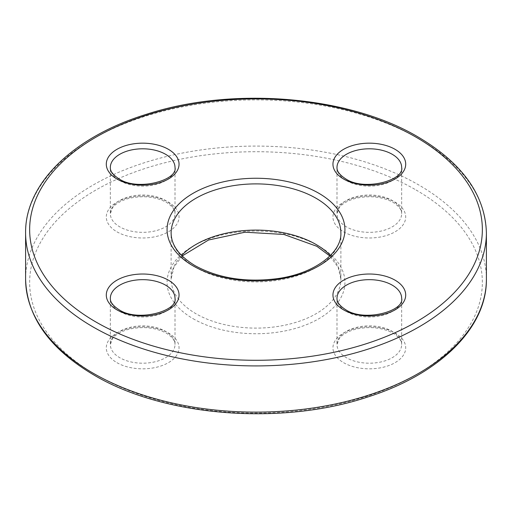 <?xml version="1.0" encoding="UTF-8"?>
<svg xmlns="http://www.w3.org/2000/svg" width="512" height="512" viewBox="0 0 512 512"><rect width="100%" height="100%" fill="white"/><g stroke="black" fill="none" stroke-linecap="round" stroke-linejoin="round"><path stroke-width="0.38" stroke-dasharray="2.56 1.92" d="M119.808 180.672A32.339 18.669 0 0 0 155.046 184.717A32.339 18.669 0 0 0 175.008 167.469L175.008 213.677A32.339 18.669 180 0 1 155.046 230.925A32.339 18.669 180 0 1 119.808 226.874A32.339 18.669 180 0 1 110.336 213.677A32.339 18.669 180 0 1 130.298 196.429A32.339 18.669 180 0 1 165.536 200.474A32.339 18.669 180 0 1 175.008 213.677C174.982 212.461 175.462 208.211 166.374 202.323C155.827 196.755 143.642 195.373 129.805 198.176C119.309 200.736 113.952 205.523 112.698 207.526L110.336 213.677L110.336 167.469A32.339 18.669 0 0 0 119.808 180.672M346.464 311.526A32.339 18.669 0 0 0 381.702 315.578A32.339 18.669 0 0 0 401.664 298.33L401.664 344.531A32.339 18.669 180 0 1 381.702 361.779A32.339 18.669 180 0 1 346.464 357.734A32.339 18.669 180 0 1 336.992 344.531A32.339 18.669 180 0 1 356.954 327.283A32.339 18.669 180 0 1 392.192 331.328A32.339 18.669 180 0 1 401.664 344.531C401.638 343.322 402.118 339.072 393.03 333.184C382.483 327.616 370.291 326.234 356.461 329.03C345.958 331.597 340.608 336.384 339.354 338.387L336.992 344.531L336.992 298.33A32.339 18.669 0 0 0 346.464 311.526M25.6 232.896A230.4 133.018 180 0 1 167.827 110.003A230.4 133.018 180 0 1 418.918 138.835A230.4 133.018 180 0 1 486.4 232.896M182.138 256L173.85 267.341L171.117 279.104L171.117 232.896A84.883 49.005 0 0 0 195.981 267.552A84.883 49.005 0 0 0 288.486 278.176A84.883 49.005 0 0 0 340.883 232.896L340.883 279.104A84.883 49.005 180 0 1 288.486 324.378A84.883 49.005 180 0 1 195.981 313.754A84.883 49.005 180 0 1 171.117 279.104A84.883 49.005 180 0 1 181.626 255.488M119.808 311.526A32.339 18.669 0 0 0 155.046 315.578A32.339 18.669 0 0 0 175.008 298.33L175.008 344.531A32.339 18.669 180 0 1 155.046 361.779A32.339 18.669 180 0 1 119.808 357.734A32.339 18.669 180 0 1 110.336 344.531A32.339 18.669 180 0 1 130.298 327.283A32.339 18.669 180 0 1 165.536 331.328A32.339 18.669 180 0 1 175.008 344.531C174.982 343.322 175.462 339.072 166.374 333.184C155.827 327.616 143.642 326.234 129.805 329.03C119.309 331.597 113.952 336.384 112.698 338.387L110.336 344.531L110.336 298.33A32.339 18.669 0 0 0 119.808 311.526M346.464 180.672A32.339 18.669 0 0 0 381.702 184.717A32.339 18.669 0 0 0 401.664 167.469L401.664 213.677A32.339 18.669 180 0 1 381.702 230.925A32.339 18.669 180 0 1 346.464 226.874A32.339 18.669 180 0 1 336.992 213.677A32.339 18.669 180 0 1 356.954 196.429A32.339 18.669 180 0 1 392.192 200.474A32.339 18.669 180 0 1 401.664 213.677C401.638 212.461 402.118 208.211 393.03 202.323C382.483 196.755 370.291 195.373 356.461 198.176C345.958 200.736 340.608 205.523 339.354 207.526L336.992 213.677L336.992 167.469A32.339 18.669 0 0 0 346.464 180.672M416.058 189.997A226.355 130.688 180 0 1 416.058 374.816A226.355 130.688 180 0 1 95.942 374.816A226.355 130.688 180 0 1 95.942 189.997A226.355 130.688 180 0 1 416.058 189.997M486.4 279.104A230.4 133.018 0 0 0 418.918 185.043A230.4 133.018 0 0 0 167.827 156.211A230.4 133.018 0 0 0 25.6 279.104M330.374 255.488A84.883 49.005 180 0 1 340.883 279.104L338.15 267.347L329.862 256M193.12 318.707A88.928 51.341 0 0 0 318.88 318.707A88.928 51.341 0 0 0 318.88 246.099A88.928 51.341 0 0 0 193.12 246.099A88.928 51.341 0 0 0 193.12 318.707M343.603 362.682A36.378 21.005 0 0 0 395.053 362.682A36.378 21.005 0 0 0 395.053 332.979A36.378 21.005 0 0 0 343.603 332.979A36.378 21.005 0 0 0 343.603 362.682M116.947 362.682A36.378 21.005 0 0 0 168.397 362.682A36.378 21.005 0 0 0 168.397 332.979A36.378 21.005 0 0 0 116.947 332.979A36.378 21.005 0 0 0 116.947 362.682M116.947 231.827A36.378 21.005 0 0 0 168.397 231.827A36.378 21.005 0 0 0 168.397 202.125A36.378 21.005 0 0 0 116.947 202.125A36.378 21.005 0 0 0 116.947 231.827M343.603 231.827A36.378 21.005 0 0 0 395.053 231.827A36.378 21.005 0 0 0 395.053 202.125A36.378 21.005 0 0 0 343.603 202.125A36.378 21.005 0 0 0 343.603 231.827"/><path stroke-width="0.77" d="M168.397 149.318A36.378 21.005 180 0 1 168.397 179.021A36.378 21.005 180 0 1 116.947 179.021A36.378 21.005 180 0 1 116.947 149.318A36.378 21.005 180 0 1 168.397 149.318M175.008 167.469A32.339 18.669 0 0 0 165.536 154.266A32.339 18.669 0 0 0 130.298 150.221A32.339 18.669 0 0 0 110.336 167.469C110.368 168.659 109.85 172.902 118.97 178.822C137.805 191.603 178.144 180.115 175.008 167.469M395.053 280.173A36.378 21.005 180 0 1 395.053 309.875A36.378 21.005 180 0 1 343.603 309.875A36.378 21.005 180 0 1 343.603 280.173A36.378 21.005 180 0 1 395.053 280.173M401.664 298.33A32.339 18.669 0 0 0 392.192 285.126A32.339 18.669 0 0 0 356.954 281.082A32.339 18.669 0 0 0 336.992 298.33C337.024 299.514 336.506 303.763 345.626 309.677C364.454 322.458 404.8 310.976 401.664 298.33M25.6 232.896C24.954 183.43 73.696 136.666 146.496 114.278C232.768 86.176 348.845 95.802 418.08 136.986C462.464 163.206 485.235 195.174 486.4 232.896A230.4 133.018 180 0 1 344.173 355.795A230.4 133.018 180 0 1 93.082 326.957A230.4 133.018 180 0 1 25.6 232.896L25.6 279.104A230.4 133.018 0 0 0 93.082 373.165A230.4 133.018 0 0 0 344.173 401.997A230.4 133.018 0 0 0 486.4 279.104C487.027 328.192 439.046 374.65 367.11 397.21C280.71 425.907 163.597 416.48 93.92 375.014C49.536 348.8 26.765 316.826 25.6 279.104M95.942 322.01A226.355 130.688 0 0 0 416.058 322.01A226.355 130.688 0 0 0 416.058 137.19A226.355 130.688 0 0 0 95.942 137.19A226.355 130.688 0 0 0 95.942 322.01M318.88 193.293A88.928 51.341 180 0 1 318.88 265.901A88.928 51.341 180 0 1 193.12 265.901A88.928 51.341 180 0 1 193.12 193.293A88.928 51.341 180 0 1 318.88 193.293M340.883 232.896A84.883 49.005 0 0 0 316.019 198.246A84.883 49.005 0 0 0 223.514 187.622A84.883 49.005 0 0 0 171.117 232.896C171.194 245.088 179.2 256.026 195.142 265.702C218.573 278.387 246.144 282.682 277.856 278.579C315.027 273.44 341.888 252.416 340.883 232.896M168.397 280.173A36.378 21.005 180 0 1 168.397 309.875A36.378 21.005 180 0 1 116.947 309.875A36.378 21.005 180 0 1 116.947 280.173A36.378 21.005 180 0 1 168.397 280.173M175.008 298.33A32.339 18.669 0 0 0 165.536 285.126A32.339 18.669 0 0 0 130.298 281.082A32.339 18.669 0 0 0 110.336 298.33C110.368 299.514 109.85 303.763 118.97 309.677C137.805 322.458 178.144 310.976 175.008 298.33M395.053 149.318A36.378 21.005 180 0 1 395.053 179.021A36.378 21.005 180 0 1 343.603 179.021A36.378 21.005 180 0 1 343.603 149.318A36.378 21.005 180 0 1 395.053 149.318M401.664 167.469A32.339 18.669 0 0 0 392.192 154.266A32.339 18.669 0 0 0 356.954 150.221A32.339 18.669 0 0 0 336.992 167.469C337.024 168.659 336.506 172.902 345.626 178.822C364.454 191.603 404.8 180.115 401.664 167.469M181.626 255.488A84.883 49.005 180 0 1 316.019 244.448A84.883 49.005 180 0 1 330.374 255.488M329.862 256L316.858 246.298L283.942 234.477L245.082 232.205L208.538 240L182.138 256M486.4 232.896L486.4 279.104"/></g></svg>

